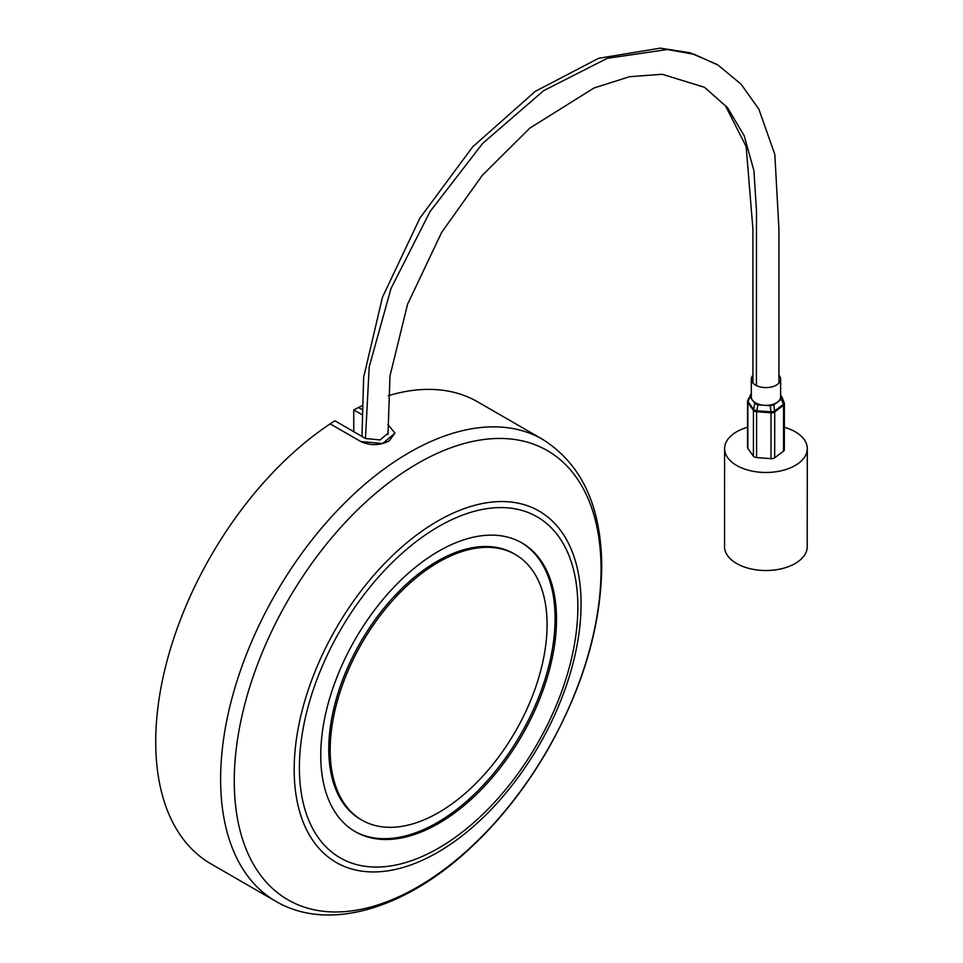 <?xml version="1.0" encoding="UTF-8"?>
<svg xmlns="http://www.w3.org/2000/svg" width="963" height="963" viewBox="0 0 963 963"><rect width="100%" height="100%" fill="white"/><g stroke="black" fill="none" stroke-linecap="round" stroke-linejoin="round"><path stroke-width="1.44" d="M387.981 431.268L388.306 432.917L380.084 439.935L365.543 438.502L334.895 420.807A266.739 153.996 -60 0 0 330.177 423.864A266.739 153.996 120 0 0 155.717 741.763A266.739 153.996 120 0 0 210.957 863.871L275.863 901.344C328.564 932.292 405.303 908.903 469.763 848.584C499.159 821.283 524.763 788.986 546.599 751.682C582.531 688.894 600.912 627.298 601.743 566.894C601.442 506.562 581.724 464.046 542.59 439.345A266.739 153.996 120 0 0 337.05 510.811A266.739 153.996 120 0 0 220.611 779.236A266.739 153.996 120 0 0 275.863 901.344M353.758 431.689L353.758 409.913L361.932 414.632M362.016 405.832A266.739 153.996 120 0 0 358.477 407.53L361.968 409.552L358.477 407.53A266.739 153.996 -60 0 0 353.758 409.913M387.945 424.551L394.974 433.085L382.648 443.534L360.824 441.56L330.177 423.864L360.824 441.56C370.274 445.833 379.711 445.628 389.124 440.946L394.974 433.085L387.945 424.551M751.296 394.011L747.866 400.163A3.996 2.323 22.5 0 0 748.01 401.643L753.584 409.395L754.823 403.461L757.869 404.809L756.617 411.731L756.593 457.569A3.996 2.311 180 0 1 754.282 456.907A3.996 2.311 180 0 1 753.415 456.161L747.842 448.421A3.996 2.311 180 0 1 747.529 447.53L747.553 401.691A3.996 2.311 180 0 0 747.866 402.582L747.842 448.421M778.947 375.173A14.674 8.462 180 0 1 780.644 379.133A14.674 8.462 180 0 1 771.592 386.957A14.674 8.462 180 0 1 755.606 385.116A14.674 8.462 180 0 1 751.309 379.121A14.674 8.462 180 0 1 752.934 375.245M780.644 379.133L780.632 396.888A14.674 8.462 180 0 1 777.61 402.028A14.674 8.462 180 0 1 764.068 405.279A14.674 8.462 180 0 1 755.594 402.871A14.674 8.462 180 0 1 752.416 400.127A14.674 8.462 180 0 1 751.296 396.876L751.309 379.121M757.869 404.809L770.268 405.748L771.026 412.826L756.617 411.731A3.996 2.311 180 0 1 754.306 411.069A3.996 2.311 180 0 1 753.439 410.322A3.996 3.021 144.2 0 1 753.584 409.395A3.996 1.372 11.8 0 0 754.45 409.973A3.996 1.372 11.8 0 0 756.641 410.744L771.038 411.827A3.996 1.24 -7.3 0 0 774.589 410.984L783.425 404.328L781.414 399.176L773.819 404.893L774.589 410.984A3.996 2.6 53 0 1 774.709 411.935L774.685 457.774A3.996 2.311 180 0 1 771.002 458.653L756.593 457.569M781.414 399.176L781.908 396.973L784.099 402.426A3.996 2.058 -21.3 0 0 783.918 402.125M780.644 395.203L781.908 396.973M770.268 405.748L773.819 404.893M754.823 403.461L750.021 396.792L748.01 401.643A3.996 3.021 144.2 0 0 747.866 402.582L753.439 410.322L753.415 456.161M750.514 394.601L750.021 396.792M784.376 403.882A3.996 3.996 0 0 0 784.099 402.426A3.996 2.058 -21.3 0 1 783.425 404.328A3.996 2.6 53 0 1 783.545 405.279A3.996 2.311 180 0 0 784.376 403.882L784.351 449.721A3.996 2.311 180 0 1 783.521 451.117L774.685 457.774M747.541 427.247A41.349 23.858 0 0 0 736.707 431.749A41.349 23.858 0 0 0 724.597 448.602A41.349 23.858 0 0 0 750.117 470.654A41.349 23.858 0 0 0 795.173 465.502A41.349 23.858 0 0 0 807.283 448.65A41.349 23.858 0 0 0 784.364 427.271M724.597 448.602L724.549 546.635A41.349 23.858 0 0 0 750.057 568.688A41.349 23.858 0 0 0 795.125 563.536A41.349 23.858 0 0 0 807.235 546.683L807.283 448.65M521.272 542.542A166.707 96.252 -60 0 1 555.097 618.451A166.707 96.252 -60 0 1 482.788 785.724A166.707 96.252 -60 0 1 354.577 831.286M320.751 755.377A166.707 96.252 -60 0 1 393.518 587.611A166.707 96.252 -60 0 1 521.982 542.951A166.707 96.252 -60 0 1 556.506 619.257A166.707 96.252 -60 0 1 483.739 787.036A166.707 96.252 -60 0 1 355.275 831.695A166.707 96.252 -60 0 1 320.751 755.377M361.944 820.139L360.535 819.332A153.37 88.548 -60 0 1 328.768 749.118A153.37 88.548 -60 0 1 395.709 594.773A153.37 88.548 -60 0 1 513.905 553.677L515.313 554.495A153.37 88.548 -60 0 1 547.08 624.71A153.37 88.548 -60 0 1 480.128 779.055A153.37 88.548 -60 0 1 361.944 820.139A153.37 88.548 -60 0 1 330.177 749.936A153.37 88.548 -60 0 1 397.129 595.591A153.37 88.548 -60 0 1 515.313 554.495M542.59 439.345L477.696 401.872A266.739 153.996 120 0 0 388.318 395.697M783.521 451.117L783.545 405.279L774.709 411.935A3.996 2.311 180 0 1 774.372 412.164A3.996 2.311 180 0 1 771.026 412.826L771.002 458.653M601.056 569.326A259.36 149.747 -60 0 1 417.665 886.983A259.36 149.747 -60 0 1 234.262 781.101A259.36 149.747 -60 0 1 417.665 463.444A259.36 149.747 -60 0 1 601.056 569.326M437.635 852.387A202.868 117.125 -60 0 1 294.184 769.569A202.868 117.125 -60 0 1 437.635 521.103A202.868 117.125 -60 0 1 581.086 603.921A202.868 117.125 -60 0 1 437.635 852.387M438.634 848.09A196.897 113.682 -60 0 1 299.397 767.704A196.897 113.682 -60 0 1 438.634 526.544A196.897 113.682 -60 0 1 577.86 606.931A196.897 113.682 -60 0 1 438.634 848.09M365.459 438.454L369.214 366.807L391.014 288.467L430.076 211.535L482.644 143.415L543.674 90.642L607.328 58.298L667.395 49.522L694.275 54.325L718.157 65.171L741.089 84.19L758.868 109.204L774.83 154.441L778.923 228.773L778.947 383.093M387.993 434.542L389.979 375.955L407.566 304.248L441.656 232.384L482.282 175.338L529.758 128.175L593.978 88.006L629.537 76.703L662.183 74.283L704.447 87.272L727.474 107.591L744.182 135.747L753.909 170.583L756.485 210.933L756.412 385.549M747.866 400.163A3.996 3.996 0 0 0 747.553 401.691M361.98 436.444L363.653 377.279L382.431 297.326L419.952 218.023L472.664 146.882L535.235 91.389L598.589 58.31L660.293 48.15L689.953 52.748L716.677 64.268M752.934 383.009L752.91 228.989L746.156 146.545L725.536 105.918L704.435 87.26"/></g></svg>
